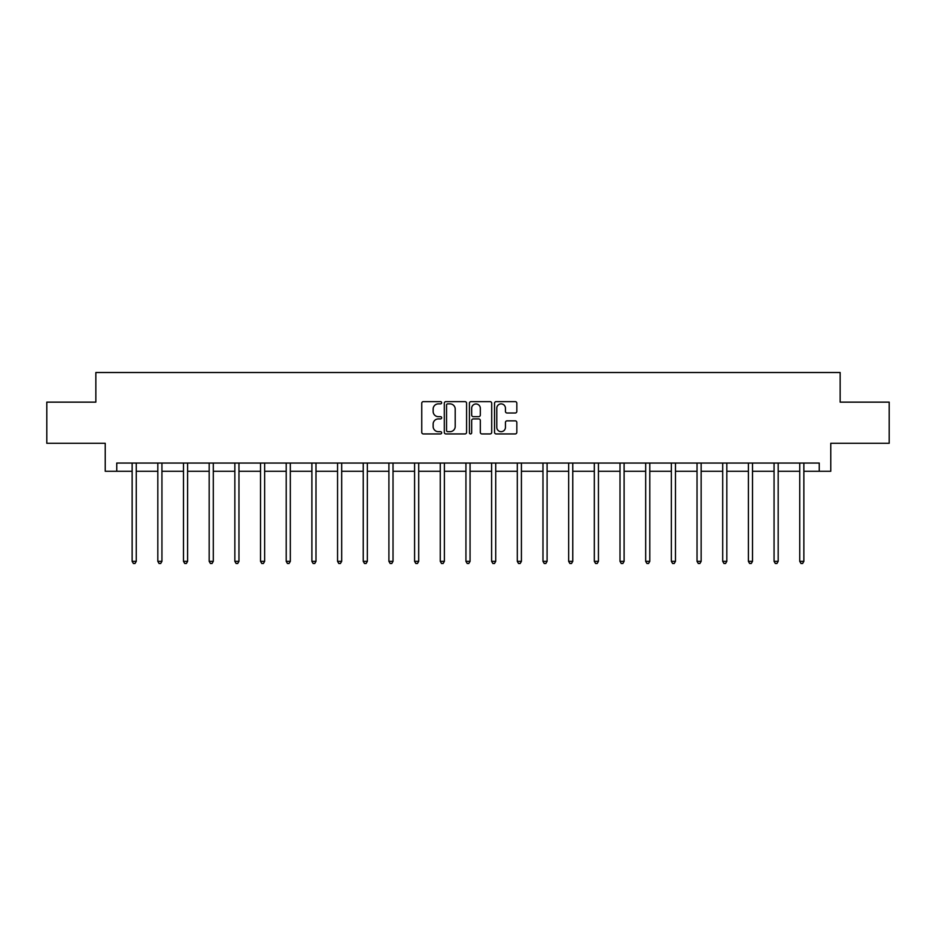 <?xml version="1.0" encoding="UTF-8"?>
<svg xmlns="http://www.w3.org/2000/svg" width="936" height="936" viewBox="0 0 936 936"><rect width="100%" height="100%" fill="white"/><g stroke="black" fill="none" stroke-linecap="round" stroke-linejoin="round"><path stroke-width="1.4" d="M441.663 402.761A1.135 1.135 0 0 0 440.54 401.626L423.365 401.626A1.615 1.615 0 0 0 421.75 403.24L421.75 432.327A1.615 1.615 0 0 0 423.365 433.941L440.54 433.941A1.135 1.135 0 0 0 441.663 432.806A1.135 1.135 0 0 0 440.54 431.671L438.317 431.671A5.171 5.171 0 0 1 433.146 426.512L433.146 424.078A5.171 5.171 0 0 1 438.317 418.918L440.54 418.918A1.135 1.135 0 0 0 441.663 417.784A1.135 1.135 0 0 0 440.54 416.649L438.317 416.649A5.171 5.171 0 0 1 433.146 411.477L433.146 409.055A5.171 5.171 0 0 1 438.317 403.884L440.54 403.884A1.135 1.135 0 0 0 441.663 402.761M515.221 413.01A1.615 1.615 0 0 0 516.836 411.395L516.836 403.24A1.615 1.615 0 0 0 515.221 401.626L496.15 401.626A1.615 1.615 0 0 0 494.536 403.24L494.536 432.327A1.615 1.615 0 0 0 496.15 433.941L515.221 433.941A1.615 1.615 0 0 0 516.836 432.327L516.836 422.464A1.615 1.615 0 0 0 515.221 420.849L507.055 420.849A1.615 1.615 0 0 0 505.44 422.464L505.44 427.354A4.317 4.317 0 0 1 501.123 431.671A4.317 4.317 0 0 1 496.794 427.354L496.794 408.213A4.317 4.317 0 0 1 501.123 403.884A4.317 4.317 0 0 1 505.44 408.213L505.44 411.395A1.615 1.615 0 0 0 507.055 413.01L515.221 413.01M116.754 471.276L116.754 463.051L819.246 463.051L819.246 471.276L830.77 471.276L830.77 443.29L889.2 443.29L889.2 402.141L840.154 402.141L840.154 372.516L95.846 372.516L95.846 402.141L46.8 402.141L46.8 443.29L105.23 443.29L105.23 471.276L132.14 471.276M466.584 403.24A1.615 1.615 0 0 0 464.97 401.626L445.91 401.626A1.615 1.615 0 0 0 444.296 403.24L444.296 432.327A1.615 1.615 0 0 0 445.91 433.941L464.97 433.941A1.615 1.615 0 0 0 466.584 432.327L466.584 403.24M471.03 401.626L490.09 401.626A1.615 1.615 0 0 1 491.704 403.24L491.704 432.327A1.615 1.615 0 0 1 490.09 433.941L481.935 433.941A1.615 1.615 0 0 1 480.32 432.327L480.32 420.533A1.615 1.615 0 0 0 478.705 418.918L473.288 418.918A1.615 1.615 0 0 0 471.674 420.533L471.674 432.806A1.135 1.135 0 0 1 470.539 433.941A1.135 1.135 0 0 1 469.416 432.806L469.416 403.24A1.615 1.615 0 0 1 471.03 401.626M136.258 471.276L157.821 471.276M161.94 471.276L183.491 471.276M187.609 471.276L209.173 471.276M213.291 471.276L234.854 471.276M238.961 471.276L260.524 471.276M264.642 471.276L286.205 471.276M290.324 471.276L311.887 471.276M315.994 471.276L337.557 471.276M341.675 471.276L363.238 471.276M367.345 471.276L388.908 471.276M393.026 471.276L414.589 471.276M418.708 471.276L440.271 471.276M444.378 471.276L465.941 471.276M470.059 471.276L491.622 471.276M495.729 471.276L517.292 471.276M521.41 471.276L542.974 471.276M547.092 471.276L568.655 471.276M572.762 471.276L594.325 471.276M598.443 471.276L620.006 471.276M624.113 471.276L645.676 471.276M649.795 471.276L671.358 471.276M675.476 471.276L697.039 471.276M701.146 471.276L722.709 471.276M726.827 471.276L748.39 471.276M752.509 471.276L774.06 471.276M778.179 471.276L799.742 471.276M803.86 471.276L819.246 471.276M447.689 403.884A1.135 1.135 0 0 0 446.554 405.019L446.554 430.548A1.135 1.135 0 0 0 447.689 431.671L450.029 431.671A5.171 5.171 0 0 0 455.2 426.512L455.2 409.055A5.171 5.171 0 0 0 450.029 403.884L447.689 403.884M480.32 408.295A4.317 4.317 0 0 0 476.003 403.966A4.317 4.317 0 0 0 471.674 408.295L471.674 415.034A1.615 1.615 0 0 0 473.288 416.649L478.705 416.649A1.615 1.615 0 0 0 480.32 415.034L480.32 408.295M136.469 463.051L136.375 463.285A1.65 1.65 0 0 0 136.258 463.905L136.258 561.343L132.14 561.343L132.14 463.905A1.65 1.65 0 0 0 132.023 463.285L131.929 463.051M136.258 561.343L135.018 563.484L133.38 563.484L132.14 561.343M162.15 463.051L162.057 463.285A1.65 1.65 0 0 0 161.94 463.905L161.94 561.343L157.821 561.343L157.821 463.905A1.65 1.65 0 0 0 157.704 463.285L157.599 463.051M161.94 561.343L160.699 563.484L159.05 563.484L157.821 561.343M187.832 463.051L187.726 463.285A1.65 1.65 0 0 0 187.609 463.905L187.609 561.343L183.491 561.343L183.491 463.905A1.65 1.65 0 0 0 183.374 463.285L183.28 463.051M187.609 561.343L186.381 563.484L184.731 563.484L183.491 561.343M213.502 463.051L213.408 463.285A1.65 1.65 0 0 0 213.291 463.905L213.291 561.343L209.173 561.343L209.173 463.905A1.65 1.65 0 0 0 209.056 463.285L208.962 463.051M213.291 561.343L212.051 563.484L210.413 563.484L209.173 561.343M239.183 463.051L239.089 463.285A1.65 1.65 0 0 0 238.961 463.905L238.961 561.343L234.854 561.343L234.854 463.905A1.65 1.65 0 0 0 234.737 463.285L234.632 463.051M238.961 561.343L237.732 563.484L236.083 563.484L234.854 561.343M264.853 463.051L264.759 463.285A1.65 1.65 0 0 0 264.642 463.905L264.642 561.343L260.524 561.343L260.524 463.905A1.65 1.65 0 0 0 260.407 463.285L260.313 463.051M264.642 561.343L263.402 563.484L261.764 563.484L260.524 561.343M290.534 463.051L290.441 463.285A1.65 1.65 0 0 0 290.324 463.905L290.324 561.343L286.205 561.343L286.205 463.905A1.65 1.65 0 0 0 286.088 463.285L285.983 463.051M290.324 561.343L289.084 563.484L287.434 563.484L286.205 561.343M316.216 463.051L316.111 463.285A1.65 1.65 0 0 0 315.994 463.905L315.994 561.343L311.887 561.343L311.887 463.905A1.65 1.65 0 0 0 311.758 463.285L311.665 463.051M315.994 561.343L314.765 563.484L313.115 563.484L311.887 561.343M341.886 463.051L341.792 463.285A1.65 1.65 0 0 0 341.675 463.905L341.675 561.343L337.557 561.343L337.557 463.905A1.65 1.65 0 0 0 337.44 463.285L337.346 463.051M341.675 561.343L340.435 563.484L338.797 563.484L337.557 561.343M367.567 463.051L367.474 463.285A1.65 1.65 0 0 0 367.345 463.905L367.345 561.343L363.238 561.343L363.238 463.905A1.65 1.65 0 0 0 363.121 463.285L363.016 463.051M367.345 561.343L366.116 563.484L364.467 563.484L363.238 561.343M393.249 463.051L393.143 463.285A1.65 1.65 0 0 0 393.026 463.905L393.026 561.343L388.908 561.343L388.908 463.905A1.65 1.65 0 0 0 388.791 463.285L388.697 463.051M393.026 561.343L391.798 563.484L390.148 563.484L388.908 561.343M418.918 463.051L418.825 463.285A1.65 1.65 0 0 0 418.708 463.905L418.708 561.343L414.589 561.343L414.589 463.905A1.65 1.65 0 0 0 414.472 463.285L414.367 463.051M418.708 561.343L417.468 563.484L415.818 563.484L414.589 561.343M444.6 463.051L444.495 463.285A1.65 1.65 0 0 0 444.378 463.905L444.378 561.343L440.271 561.343L440.271 463.905A1.65 1.65 0 0 0 440.142 463.285L440.049 463.051M444.378 561.343L443.149 563.484L441.5 563.484L440.271 561.343M470.27 463.051L470.176 463.285A1.65 1.65 0 0 0 470.059 463.905L470.059 561.343L465.941 561.343L465.941 463.905A1.65 1.65 0 0 0 465.824 463.285L465.73 463.051M470.059 561.343L468.819 563.484L467.181 563.484L465.941 561.343M495.951 463.051L495.858 463.285A1.65 1.65 0 0 0 495.729 463.905L495.729 561.343L491.622 561.343L491.622 463.905A1.65 1.65 0 0 0 491.505 463.285L491.4 463.051M495.729 561.343L494.5 563.484L492.851 563.484L491.622 561.343M521.633 463.051L521.527 463.285A1.65 1.65 0 0 0 521.41 463.905L521.41 561.343L517.292 561.343L517.292 463.905A1.65 1.65 0 0 0 517.175 463.285L517.082 463.051M521.41 561.343L520.182 563.484L518.532 563.484L517.292 561.343M547.303 463.051L547.209 463.285A1.65 1.65 0 0 0 547.092 463.905L547.092 561.343L542.974 561.343L542.974 463.905A1.65 1.65 0 0 0 542.857 463.285L542.751 463.051M547.092 561.343L545.852 563.484L544.202 563.484L542.974 561.343M572.984 463.051L572.879 463.285A1.65 1.65 0 0 0 572.762 463.905L572.762 561.343L568.655 561.343L568.655 463.905A1.65 1.65 0 0 0 568.526 463.285L568.433 463.051M572.762 561.343L571.533 563.484L569.884 563.484L568.655 561.343M598.654 463.051L598.56 463.285A1.65 1.65 0 0 0 598.443 463.905L598.443 561.343L594.325 561.343L594.325 463.905A1.65 1.65 0 0 0 594.208 463.285L594.114 463.051M598.443 561.343L597.203 563.484L595.565 563.484L594.325 561.343M624.335 463.051L624.242 463.285A1.65 1.65 0 0 0 624.113 463.905L624.113 561.343L620.006 561.343L620.006 463.905A1.65 1.65 0 0 0 619.889 463.285L619.784 463.051M624.113 561.343L622.885 563.484L621.235 563.484L620.006 561.343M650.017 463.051L649.912 463.285A1.65 1.65 0 0 0 649.795 463.905L649.795 561.343L645.676 561.343L645.676 463.905A1.65 1.65 0 0 0 645.559 463.285L645.466 463.051M649.795 561.343L648.566 563.484L646.916 563.484L645.676 561.343M675.687 463.051L675.593 463.285A1.65 1.65 0 0 0 675.476 463.905L675.476 561.343L671.358 561.343L671.358 463.905A1.65 1.65 0 0 0 671.241 463.285L671.147 463.051M675.476 561.343L674.236 563.484L672.598 563.484L671.358 561.343M701.368 463.051L701.263 463.285A1.65 1.65 0 0 0 701.146 463.905L701.146 561.343L697.039 561.343L697.039 463.905A1.65 1.65 0 0 0 696.91 463.285L696.817 463.051M701.146 561.343L699.917 563.484L698.268 563.484L697.039 561.343M727.038 463.051L726.944 463.285A1.65 1.65 0 0 0 726.827 463.905L726.827 561.343L722.709 561.343L722.709 463.905A1.65 1.65 0 0 0 722.592 463.285L722.498 463.051M726.827 561.343L725.587 563.484L723.949 563.484L722.709 561.343M752.719 463.051L752.626 463.285A1.65 1.65 0 0 0 752.509 463.905L752.509 561.343L748.39 561.343L748.39 463.905A1.65 1.65 0 0 0 748.273 463.285L748.168 463.051M752.509 561.343L751.269 563.484L749.619 563.484L748.39 561.343M778.401 463.051L778.296 463.285A1.65 1.65 0 0 0 778.179 463.905L778.179 561.343L774.06 561.343L774.06 463.905A1.65 1.65 0 0 0 773.943 463.285L773.85 463.051M778.179 561.343L776.95 563.484L775.3 563.484L774.06 561.343M804.071 463.051L803.977 463.285A1.65 1.65 0 0 0 803.86 463.905L803.86 561.343L799.742 561.343L799.742 463.905A1.65 1.65 0 0 0 799.625 463.285L799.531 463.051M803.86 561.343L802.62 563.484L800.982 563.484L799.742 561.343"/></g></svg>

